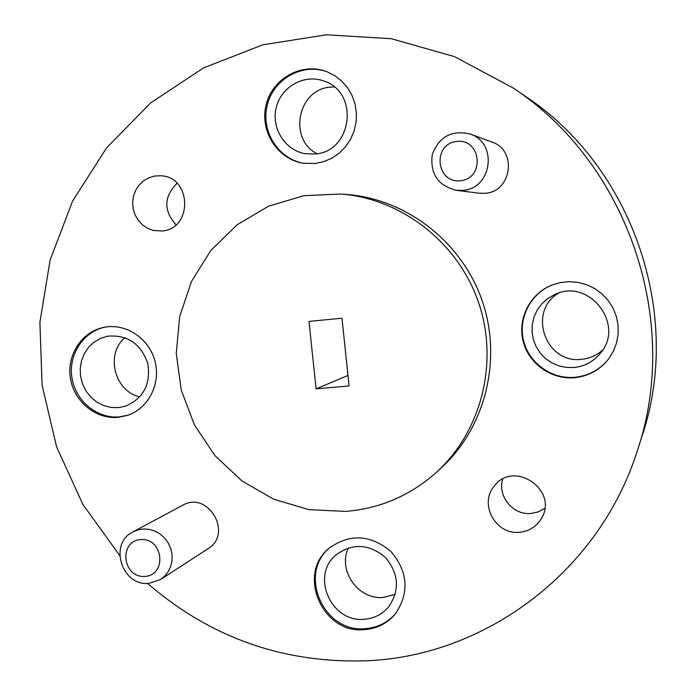 <?xml version="1.0" encoding="UTF-8"?>
<svg xmlns="http://www.w3.org/2000/svg" width="696" height="696" viewBox="0 0 696 696"><rect width="100%" height="100%" fill="white"/><g stroke="black" fill="none" stroke-linecap="round" stroke-linejoin="round"><path stroke-width="1.04" d="M147.578 583.413C210.697 637.901 284.038 663.679 367.584 660.748C486.495 655.606 599.778 570.824 637.519 450.147L642.034 436.122C683.194 314.444 632.594 167.049 525.384 96.309L513.204 88.009L454.54 56.628L391.274 38.706L326.407 34.8L262.879 44.796L203.467 67.938L150.632 102.921L106.444 148.022L72.549 201.17L50.121 260.069L39.889 322.291L42.108 385.366L56.602 446.832L82.798 504.287L119.686 555.495M177.045 183.283C163.76 196.69 163.412 210.531 176.01 224.791M502.738 479.118C497.205 496.083 512.995 515.362 530.961 513.483L538.243 511.908L544.75 508.376M345.608 511.403C379.99 508.602 410.249 495.587 436.383 472.358C481.51 431.389 499.067 362.137 478.509 302.325C457.994 242.504 401.601 198.638 340.831 194.019L303.839 195.68L268.595 206.19L237.031 224.825L210.844 250.473L191.409 281.636L179.69 316.576L176.262 353.394L181.256 390.125L194.384 424.821L214.96 455.636L241.904 480.919L273.815 499.276L309.015 509.655L345.608 511.403M316.106 388.873L308.972 321.404L341.98 318.22L349.079 385.967L316.106 388.873L347.974 375.449M364.182 619.257C373.987 618.518 382.095 614.455 388.49 607.095C400.035 590.199 398.947 573.591 385.236 557.27C368.837 543.767 352.437 542.984 336.029 554.912C310.407 575.488 331.096 622.824 364.182 619.257M348.418 547.909C337.447 570.302 358.231 599.978 383.226 597.464L395.232 594.393M315.288 153.973C352.341 151.632 359.554 92.098 323.918 81.049C304.439 73.724 281.341 86.582 276.312 107.314C270.901 127.942 284.942 150.44 305.327 153.72L315.288 153.973M334.21 86.922L329.913 87.174C297.566 89.653 288.135 139.313 317.063 153.72M118.398 407.621L125.271 406.264C143.515 398.443 151.015 384.157 147.778 363.399C140.757 343.589 127.342 334.524 107.532 336.212L100.398 338.43L93.951 342.223L88.479 347.408L84.251 353.733L81.449 360.911L80.214 368.584L80.588 376.405L82.572 384.009L86.052 391.022L90.88 397.138L96.822 402.053L103.608 405.533L110.916 407.421L118.398 407.621M124.915 337.656C105.087 354.177 114.579 391.613 139.887 396.824M573.843 367.523C584.196 366.453 592.792 361.998 599.63 354.168C626.47 325.397 588.799 276.66 554.025 294.904L547.447 298.775L541.793 303.874L537.277 309.99L534.076 316.88L532.31 324.266L532.057 331.861L533.319 339.361L536.05 346.469L540.131 352.907L545.42 358.414L551.693 362.781L558.705 365.826L566.187 367.427L573.843 367.523M558.67 293.12C527.107 311.164 545.499 364.234 581.612 359.293C589.599 358.51 596.585 355.465 602.588 350.158M637.519 450.147C681.375 320.612 627.374 163.299 513.204 88.009M160.611 579.472L207.982 548.744C233.412 533.788 208.008 490.21 182.691 505.27L133.014 531.857L138.269 529.787L143.889 528.969L149.614 529.447L155.165 531.196L160.28 534.137L164.708 538.13L168.249 542.984L170.72 548.474L172.008 554.338L172.042 560.28L170.842 566.031L168.449 571.303L164.978 575.853L160.611 579.472L148.866 583.361C121.669 586.519 108.419 543.48 133.014 531.857M456.272 190.321L479.213 193.227L485.277 193.279C511.899 191.731 517.354 149.997 491.872 142.028L470.105 134.006C498.066 142.758 492.115 188.668 462.927 190.373L456.272 190.321C437.993 185.606 429.98 173.722 432.233 154.669C439.002 136.668 451.626 129.787 470.105 134.006M574.461 377.71C588.598 376.214 600.039 369.872 608.791 358.675L613.428 351.106L616.586 342.806L618.152 334.054L618.074 325.145L616.351 316.402L613.037 308.111L608.252 300.568L602.162 294.017L594.976 288.701L586.937 284.786L578.324 282.411L569.441 281.645L560.585 282.524L552.058 284.995C530.274 293.468 517.476 318.263 523.044 340.814C528.403 363.408 551.162 379.816 574.461 377.71M117.998 417.356L127.307 415.442C148.17 408.709 160.933 384.149 155.095 361.572C149.51 338.935 126.559 323.266 104.948 327.155C82.641 330.861 66.738 354.22 70.305 377.632C73.576 401.079 95.526 419.444 117.998 417.356M315.314 163.473L323.849 161.629L331.905 158.157L339.213 153.163L345.494 146.839L350.514 139.4L354.09 131.118L356.1 122.296L356.456 113.248L355.143 104.304L352.211 95.787L347.765 88.027L341.971 81.293L335.046 75.829L327.233 71.836C302.482 61.831 272.588 78.091 266.194 104.626C259.277 131.031 277.643 159.732 303.83 163.299L315.314 163.473M364.312 629.663C377.023 628.697 387.437 623.364 395.554 613.672C409.561 592.435 408.013 571.694 390.9 551.441C370.559 534.624 350.079 533.458 329.469 547.943C296.365 573.504 322.178 634.134 364.312 629.663M519.346 532.275C528.995 531.344 536.329 526.776 541.349 518.59C559.071 490.567 514.144 459.438 494.456 485.886C478.587 503.486 495.456 534.998 519.346 532.275M161.968 230.985C192.818 229.132 191.957 176.958 160.976 175.784L154.869 176.001L148.988 177.697L143.646 180.76L139.13 185.023L135.685 190.269L133.475 196.211L132.631 202.527L133.18 208.896L135.111 214.968L138.304 220.432L142.61 224.991L147.778 228.401L153.555 230.489L161.968 230.985M436.383 472.358L440.785 468.347C485.216 428.014 502.503 359.875 482.285 301.029C462.1 242.182 406.603 199.021 346.765 194.48L340.831 194.019M329.939 547.552C297.523 573.339 323.431 633.09 365.165 628.653C377.606 627.722 387.863 622.563 395.937 613.185M327.712 72.027C303.091 62.414 273.641 78.639 267.299 104.922C260.452 131.066 278.444 159.532 304.335 163.369M105.679 327.033C83.642 331.113 68.182 354.455 71.906 377.641C75.342 400.87 97.136 418.957 119.434 416.887L128.003 415.199M552.267 284.916C530.604 293.451 517.955 318.176 523.54 340.622C528.934 363.103 551.606 379.416 574.809 377.31C588.825 375.84 600.196 369.567 608.922 358.501M460.569 180.734C485.216 178.219 481.223 138.374 456.602 141.445C432.033 144.115 436.07 183.666 460.569 180.734M144.872 576.418C167.379 575.122 163.256 537.756 140.783 539.557C118.346 540.992 122.505 578.106 144.872 576.418"/></g></svg>
